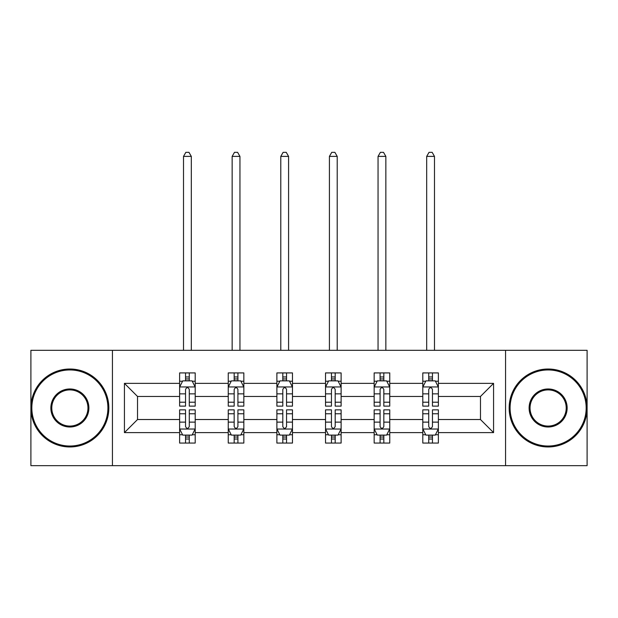 <?xml version="1.0" encoding="UTF-8"?>
<svg xmlns="http://www.w3.org/2000/svg" width="618" height="618" viewBox="0 0 618 618"><rect width="100%" height="100%" fill="white"/><g stroke="black" fill="none" stroke-linecap="round" stroke-linejoin="round"><path stroke-width="0.93" d="M505.57 350.313L30.9 350.313L30.9 465.663L587.1 465.663L587.1 350.313L505.57 350.313L505.57 465.663M438.386 432.615L438.386 419.522L480.472 419.522L493.566 432.615L438.386 432.615L438.386 443.06L432.461 443.06L432.461 435.111M112.43 465.663L112.43 350.313M422.797 432.615L389.749 432.615L389.749 419.522L422.797 419.522L422.797 443.06L438.386 443.06L438.386 434.74L435.458 434.74M389.749 432.615L389.749 443.06L383.824 443.06L383.824 435.111M374.16 432.615L341.113 432.615L341.113 419.522L374.16 419.522L374.16 443.06L389.749 443.06L389.749 434.74L386.822 434.74M341.113 432.615L341.113 443.06L335.188 443.06L335.188 435.111M325.524 432.615L292.476 432.615L292.476 419.522L325.524 419.522L325.524 443.06L341.113 443.06L341.113 434.74L338.185 434.74M292.476 432.615L292.476 443.06L286.551 443.06L286.551 435.111M276.887 432.615L243.84 432.615L243.84 419.522L276.887 419.522L276.887 443.06L292.476 443.06L292.476 434.74L289.548 434.74M243.84 432.615L243.84 443.06L237.915 443.06L237.915 435.111M228.251 432.615L195.203 432.615L195.203 419.522L228.251 419.522L228.251 443.06L243.84 443.06L243.84 434.74L240.912 434.74M195.203 432.615L195.203 443.06L189.278 443.06L189.278 435.111M179.614 432.615L124.434 432.615L124.434 383.361L179.614 383.361L179.614 396.455L137.528 396.455L137.528 419.522L179.614 419.522L179.614 443.06L195.203 443.06L195.203 434.74L192.275 434.74M182.542 381.236L179.614 381.236L179.614 372.917L179.614 383.361M185.539 380.866L185.539 372.917L179.614 372.917L195.203 372.917L195.203 383.361L228.251 383.361L228.251 372.917L243.84 372.917L243.84 383.361L276.887 383.361L276.887 372.917L292.476 372.917L292.476 383.361L325.524 383.361L325.524 372.917L341.113 372.917L341.113 383.361L374.16 383.361L374.16 372.917L389.749 372.917L389.749 383.361L422.797 383.361L422.797 372.917L438.386 372.917L438.386 383.361L493.566 383.361L493.566 432.615M422.797 383.361L422.797 396.455L389.749 396.455L389.749 383.361M374.16 383.361L374.16 396.455L341.113 396.455L341.113 383.361M325.524 383.361L325.524 396.455L292.476 396.455L292.476 383.361M276.887 383.361L276.887 396.455L243.84 396.455L243.84 383.361M228.251 383.361L228.251 396.455L195.203 396.455L195.203 383.361M124.434 383.361L137.528 396.455M480.472 419.522L480.472 396.455L438.386 396.455L438.386 383.361M428.722 380.711L432.461 380.711M380.085 380.711L383.824 380.711M331.449 380.711L335.188 380.711M282.812 380.711L286.551 380.711M234.176 380.711L237.915 380.711M185.539 380.711L189.278 380.711M185.539 435.265L189.278 435.265M234.176 435.265L237.915 435.265M282.812 435.265L286.551 435.265M331.449 435.265L335.188 435.265M380.085 435.265L383.824 435.265M428.722 435.265L432.461 435.265M137.528 419.522L124.434 432.615M493.566 383.361L480.472 396.455M189.278 376.965L185.539 376.965M179.614 402.21L179.614 406.119L185.539 406.119L185.539 402.21L179.614 402.21L179.614 396.455M195.203 396.455L195.203 406.119L189.278 406.119L189.278 389.44C188.034 387.038 186.791 387.038 185.539 389.44L185.539 402.21M192.275 381.236L195.203 381.236L195.203 372.917L189.278 372.917L189.278 380.866M195.203 387.1L192.082 380.866L182.735 380.866L179.614 387.1M191.31 350.313L191.31 156.385L183.515 156.385L183.515 350.313M183.515 156.385L185.848 152.337L188.969 152.337L191.31 156.385M185.539 439.012L189.278 439.012M195.203 413.766L195.203 409.858L189.278 409.858L189.278 413.766L195.203 413.766L195.203 419.522M179.614 419.522L179.614 409.858L185.539 409.858L185.539 426.536C186.783 428.938 188.034 428.938 189.278 426.536L189.278 413.766M182.542 434.74L179.614 434.74L179.614 443.06L185.539 443.06L185.539 435.111M179.614 428.877L182.735 435.111L192.082 435.111L195.203 428.877M69.873 369.95A38.038 38.038 0 0 0 31.835 407.988A38.038 38.038 0 0 0 69.873 446.026A38.038 38.038 0 0 0 107.911 407.988A38.038 38.038 0 0 0 69.873 369.95M69.873 446.961A38.973 38.973 0 0 1 30.9 407.988A38.973 38.973 0 0 1 69.873 369.016A38.973 38.973 0 0 1 108.845 407.988A38.973 38.973 0 0 1 69.873 446.961M69.873 388.969A19.019 19.019 0 0 1 88.892 407.988A19.019 19.019 0 0 1 69.873 427.007A19.019 19.019 0 0 1 50.854 407.988A19.019 19.019 0 0 1 69.873 388.969M69.873 426.072A18.084 18.084 0 0 0 87.957 407.988A18.084 18.084 0 0 0 69.873 389.904A18.084 18.084 0 0 0 51.788 407.988A18.084 18.084 0 0 0 69.873 426.072M548.127 369.95A38.038 38.038 0 0 0 510.089 407.988A38.038 38.038 0 0 0 548.127 446.026A38.038 38.038 0 0 0 586.165 407.988A38.038 38.038 0 0 0 548.127 369.95M548.127 446.961A38.973 38.973 0 0 1 509.155 407.988A38.973 38.973 0 0 1 548.127 369.016A38.973 38.973 0 0 1 587.1 407.988A38.973 38.973 0 0 1 548.127 446.961M548.127 388.969A19.019 19.019 0 0 1 567.146 407.988A19.019 19.019 0 0 1 548.127 427.007A19.019 19.019 0 0 1 529.108 407.988A19.019 19.019 0 0 1 548.127 388.969M548.127 426.072A18.084 18.084 0 0 0 566.212 407.988A18.084 18.084 0 0 0 548.127 389.904A18.084 18.084 0 0 0 530.043 407.988A18.084 18.084 0 0 0 548.127 426.072M237.915 376.965L234.176 376.965M231.178 381.236L228.251 381.236L228.251 372.917L234.176 372.917L234.176 380.866M228.251 402.21L228.251 406.119L234.176 406.119L234.176 402.21L228.251 402.21L228.251 396.455M243.84 396.455L243.84 406.119L237.915 406.119L237.915 389.44C236.671 387.038 235.427 387.038 234.176 389.44L234.176 402.21M240.912 381.236L243.84 381.236L243.84 372.917L237.915 372.917L237.915 380.866M243.84 387.1L240.719 380.866L231.371 380.866L228.251 387.1M239.946 350.313L239.946 156.385L232.152 156.385L232.152 350.313M232.152 156.385L234.485 152.337L237.606 152.337L239.946 156.385M286.551 376.965L282.812 376.965M279.815 381.236L276.887 381.236L276.887 372.917L282.812 372.917L282.812 380.866M276.887 402.21L276.887 406.119L282.812 406.119L282.812 402.21L276.887 402.21L276.887 396.455M292.476 396.455L292.476 406.119L286.551 406.119L286.551 389.44C285.307 387.038 284.064 387.038 282.812 389.44L282.812 402.21M289.548 381.236L292.476 381.236L292.476 372.917L286.551 372.917L286.551 380.866M292.476 387.1L289.355 380.866L280.008 380.866L276.887 387.1M288.583 350.313L288.583 156.385L280.788 156.385L280.788 350.313M280.788 156.385L283.121 152.337L286.242 152.337L288.583 156.385M234.176 439.012L237.915 439.012M243.84 413.766L243.84 409.858L237.915 409.858L237.915 413.766L243.84 413.766L243.84 419.522M228.251 419.522L228.251 409.858L234.176 409.858L234.176 426.536C235.419 428.938 236.671 428.938 237.915 426.536L237.915 413.766M231.178 434.74L228.251 434.74L228.251 443.06L234.176 443.06L234.176 435.111M228.251 428.877L231.371 435.111L240.719 435.111L243.84 428.877M282.812 439.012L286.551 439.012M292.476 413.766L292.476 409.858L286.551 409.858L286.551 413.766L292.476 413.766L292.476 419.522M276.887 419.522L276.887 409.858L282.812 409.858L282.812 426.536C284.056 428.938 285.307 428.938 286.551 426.536L286.551 413.766M279.815 434.74L276.887 434.74L276.887 443.06L282.812 443.06L282.812 435.111M276.887 428.877L280.008 435.111L289.355 435.111L292.476 428.877M335.188 376.965L331.449 376.965M328.452 381.236L325.524 381.236L325.524 372.917L331.449 372.917L331.449 380.866M325.524 402.21L325.524 406.119L331.449 406.119L331.449 402.21L325.524 402.21L325.524 396.455M341.113 396.455L341.113 406.119L335.188 406.119L335.188 389.44C333.944 387.038 332.693 387.038 331.449 389.44L331.449 402.21M338.185 381.236L341.113 381.236L341.113 372.917L335.188 372.917L335.188 380.866M341.113 387.1L337.992 380.866L328.645 380.866L325.524 387.1M337.212 350.313L337.212 156.385L329.417 156.385L329.417 350.313M329.417 156.385L331.758 152.337L334.879 152.337L337.212 156.385M331.449 439.012L335.188 439.012M341.113 413.766L341.113 409.858L335.188 409.858L335.188 413.766L341.113 413.766L341.113 419.522M325.524 419.522L325.524 409.858L331.449 409.858L331.449 426.536C332.693 428.938 333.936 428.938 335.188 426.536L335.188 413.766M328.452 434.74L325.524 434.74L325.524 443.06L331.449 443.06L331.449 435.111M325.524 428.877L328.645 435.111L337.992 435.111L341.113 428.877M383.824 376.965L380.085 376.965M377.088 381.236L374.16 381.236L374.16 372.917L380.085 372.917L380.085 380.866M374.16 402.21L374.16 406.119L380.085 406.119L380.085 402.21L374.16 402.21L374.16 396.455M389.749 396.455L389.749 406.119L383.824 406.119L383.824 389.44C382.581 387.038 381.329 387.038 380.085 389.44L380.085 402.21M386.822 381.236L389.749 381.236L389.749 372.917L383.824 372.917L383.824 380.866M389.749 387.1L386.629 380.866L377.281 380.866L374.16 387.1M385.848 350.313L385.848 156.385L378.054 156.385L378.054 350.313M378.054 156.385L380.394 152.337L383.515 152.337L385.848 156.385M380.085 439.012L383.824 439.012M389.749 413.766L389.749 409.858L383.824 409.858L383.824 413.766L389.749 413.766L389.749 419.522M374.16 419.522L374.16 409.858L380.085 409.858L380.085 426.536C381.329 428.938 382.573 428.938 383.824 426.536L383.824 413.766M377.088 434.74L374.16 434.74L374.16 443.06L380.085 443.06L380.085 435.111M374.16 428.877L377.281 435.111L386.629 435.111L389.749 428.877M432.461 376.965L428.722 376.965M425.725 381.236L422.797 381.236L422.797 372.917L428.722 372.917L428.722 380.866M422.797 402.21L422.797 406.119L428.722 406.119L428.722 402.21L422.797 402.21L422.797 396.455M438.386 396.455L438.386 406.119L432.461 406.119L432.461 389.44C431.217 387.038 429.966 387.038 428.722 389.44L428.722 402.21M435.458 381.236L438.386 381.236L438.386 372.917L432.461 372.917L432.461 380.866M438.386 387.1L435.265 380.866L425.918 380.866L422.797 387.1M434.485 350.313L434.485 156.385L426.69 156.385L426.69 350.313M426.69 156.385L429.031 152.337L432.152 152.337L434.485 156.385M428.722 439.012L432.461 439.012M438.386 413.766L438.386 409.858L432.461 409.858L432.461 413.766L438.386 413.766L438.386 419.522M422.797 419.522L422.797 409.858L428.722 409.858L428.722 426.536C429.966 428.938 431.209 428.938 432.461 426.536L432.461 413.766M425.725 434.74L422.797 434.74L422.797 443.06L428.722 443.06L428.722 435.111M422.797 428.877L425.918 435.111L435.265 435.111L438.386 428.877M195.126 386.945L179.691 386.945M195.203 402.21L189.278 402.21M185.539 393.851L179.614 393.851M195.203 393.851L189.278 393.851M189.278 378.95L185.539 378.95M179.691 429.031L195.126 429.031M179.614 413.766L185.539 413.766M189.278 422.125L195.203 422.125M179.614 422.125L185.539 422.125M185.539 437.026L189.278 437.026M243.762 386.945L228.328 386.945M243.84 402.21L237.915 402.21M234.176 393.851L228.251 393.851M243.84 393.851L237.915 393.851M237.915 378.95L234.176 378.95M292.399 386.945L276.964 386.945M292.476 402.21L286.551 402.21M282.812 393.851L276.887 393.851M292.476 393.851L286.551 393.851M286.551 378.95L282.812 378.95M228.328 429.031L243.762 429.031M228.251 413.766L234.176 413.766M237.915 422.125L243.84 422.125M228.251 422.125L234.176 422.125M234.176 437.026L237.915 437.026M276.964 429.031L292.399 429.031M276.887 413.766L282.812 413.766M286.551 422.125L292.476 422.125M276.887 422.125L282.812 422.125M282.812 437.026L286.551 437.026M341.036 386.945L325.601 386.945M341.113 402.21L335.188 402.21M331.449 393.851L325.524 393.851M341.113 393.851L335.188 393.851M335.188 378.95L331.449 378.95M325.601 429.031L341.036 429.031M325.524 413.766L331.449 413.766M335.188 422.125L341.113 422.125M325.524 422.125L331.449 422.125M331.449 437.026L335.188 437.026M389.672 386.945L374.238 386.945M389.749 402.21L383.824 402.21M380.085 393.851L374.16 393.851M389.749 393.851L383.824 393.851M383.824 378.95L380.085 378.95M374.238 429.031L389.672 429.031M374.16 413.766L380.085 413.766M383.824 422.125L389.749 422.125M374.16 422.125L380.085 422.125M380.085 437.026L383.824 437.026M438.309 386.945L422.874 386.945M438.386 402.21L432.461 402.21M428.722 393.851L422.797 393.851M438.386 393.851L432.461 393.851M432.461 378.95L428.722 378.95M422.874 429.031L438.309 429.031M422.797 413.766L428.722 413.766M432.461 422.125L438.386 422.125M422.797 422.125L428.722 422.125M428.722 437.026L432.461 437.026"/></g></svg>
